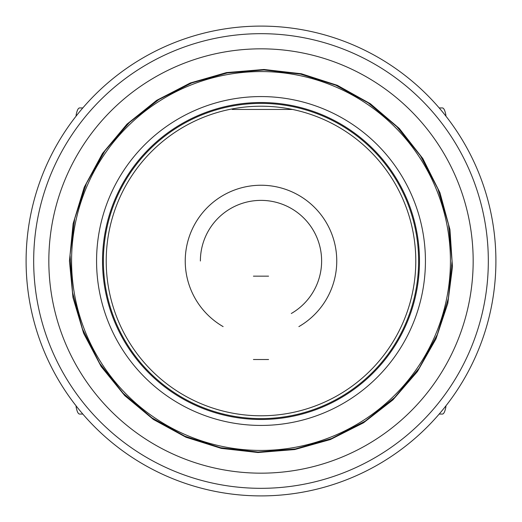 <?xml version="1.0" encoding="UTF-8"?>
<svg xmlns="http://www.w3.org/2000/svg" width="522" height="522" viewBox="0 0 522 522"><rect width="100%" height="100%" fill="white"/><g stroke="black" fill="none" stroke-linecap="round" stroke-linejoin="round"><path stroke-width="0.78" d="M495.9 261A234.9 234.9 0 0 1 261 495.9A234.9 234.9 0 0 1 26.1 261A234.9 234.9 0 0 1 261 26.1A234.9 234.9 0 0 1 495.9 261A234.9 234.9 0 0 1 261 495.9A234.9 234.9 0 0 1 26.1 261A234.9 234.9 0 0 1 261 26.1A234.9 234.9 0 0 1 495.9 261M48.833 261A212.167 212.167 0 0 1 261 48.833A212.167 212.167 0 0 1 473.167 261A212.167 212.167 0 0 1 261 473.167A212.167 212.167 0 0 1 48.833 261M103.389 261A157.611 157.611 0 0 0 261 418.611A157.611 157.611 0 0 0 418.611 261A157.611 157.611 0 0 0 261 103.389A157.611 157.611 0 0 0 103.389 261A157.611 157.611 0 0 0 261 418.611A157.611 157.611 0 0 0 418.611 261A157.611 157.611 0 0 0 261 103.389A157.611 157.611 0 0 0 103.389 261M232.205 109.45L292.49 109.45M439.185 414.063L442.447 414.063C443.831 413.933 444.979 411.558 445.886 406.951L445.057 406.951M445.886 406.951L445.886 405.894M445.886 116.106L445.886 115.049L445.057 115.049M439.185 107.937L442.447 107.937C443.831 108.067 444.979 110.442 445.886 115.049M76.943 115.049L76.114 115.049L76.114 116.106M76.114 405.894L76.114 406.951L76.943 406.951M82.815 107.937L79.553 107.937C78.169 108.067 77.021 110.442 76.114 115.049M82.815 414.063L79.553 414.063C78.169 413.933 77.021 411.558 76.114 406.951M291.309 313.5A60.617 60.617 0 0 0 291.309 208.5A60.617 60.617 0 0 0 200.383 261M223.122 326.609A75.762 75.762 0 0 1 185.238 261A75.762 75.762 0 0 1 298.878 195.391A75.762 75.762 0 0 1 298.878 326.609M253.424 276.158L268.576 276.158M268.576 359.508L253.424 359.508M102.521 261A158.479 158.479 0 0 0 261 419.479A158.479 158.479 0 0 0 419.479 261A158.479 158.479 0 0 0 261 102.521A158.479 158.479 0 0 0 102.521 261M488.324 261A227.324 227.324 0 0 0 261 33.676A227.324 227.324 0 0 0 33.676 261A227.324 227.324 0 0 0 261 488.324A227.324 227.324 0 0 0 488.324 261M71.573 261A189.427 189.427 0 0 0 261 450.427A189.427 189.427 0 0 0 450.427 261A189.427 189.427 0 0 0 261 71.573A189.427 189.427 0 0 0 71.573 261M96.57 261A164.43 164.43 0 0 0 261 425.43A164.43 164.43 0 0 0 425.43 261A164.43 164.43 0 0 0 261 96.57A164.43 164.43 0 0 0 96.57 261M106.214 261A154.786 154.786 0 0 0 338.393 395.05A154.786 154.786 0 0 0 338.393 126.95A154.786 154.786 0 0 0 106.214 261M69.452 261L72.969 297.54L83.657 333.369L101.177 366.574L124.778 395.669L153.455 419.512L186.041 437.273L221.315 448.391L257.992 452.522L294.78 449.546L330.38 439.544L363.514 422.807L392.929 399.878L417.43 371.547L435.981 338.908L447.791 303.432L452.457 267.016L449.971 229.667L440 192.833L422.853 158.564L399.291 128.458L370.366 103.741L337.303 85.308L301.396 73.765L264.008 69.478L226.502 72.584L190.256 82.998L156.626 100.381L126.937 124.177L102.442 153.527L84.231 187.241L73.106 223.749L69.452 261M452.052 261L448.542 224.551L437.886 188.814L420.412 155.7L396.87 126.683L368.271 102.899L335.763 85.184L300.581 74.098L264.002 69.974L227.311 72.943L191.796 82.92L158.747 99.611L129.417 122.481L104.974 150.741L86.469 183.294L74.692 218.679L70.046 254.997L72.519 292.255L82.463 328.99L99.565 363.175L123.068 393.197L151.915 417.848L184.899 436.242L220.708 447.752L257.998 452.026L295.406 448.927L331.561 438.545L365.106 421.202L394.71 397.464L419.146 368.193L437.312 334.563L448.405 298.16L452.052 261"/></g></svg>
